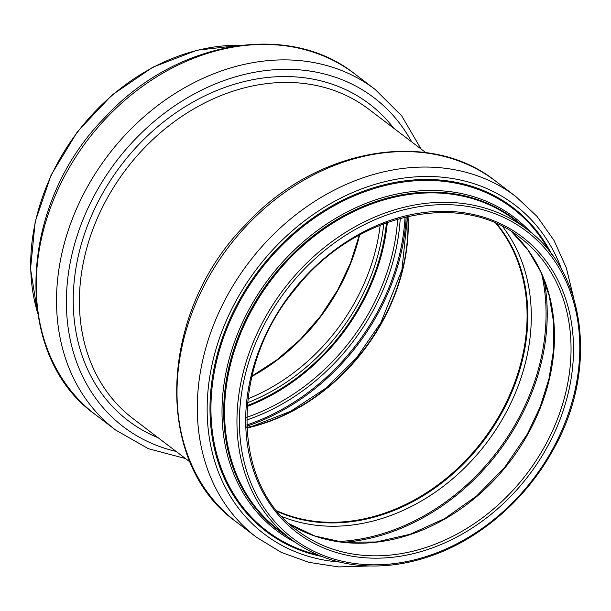 <?xml version="1.0" encoding="UTF-8"?>
<svg xmlns="http://www.w3.org/2000/svg" width="611" height="611" viewBox="0 0 611 611"><rect width="100%" height="100%" fill="white"/><g stroke="black" fill="none" stroke-linecap="round" stroke-linejoin="round"><path stroke-width="0.92" d="M408.041 216.34A183.735 148.045 -52.7 0 1 381.531 323.295A183.735 148.045 -52.7 0 1 246.859 428.059M496.438 223.603A184.01 148.267 -52.7 0 1 500.546 413.838A184.01 148.267 -52.7 0 1 277.386 511.331M495.88 223.351A183.735 148.045 -52.7 0 1 500.348 413.746A183.735 148.045 -52.7 0 1 276.997 510.865M359.658 234.861A184.01 148.267 -52.7 0 1 338.013 290.103A184.01 148.267 -52.7 0 1 251.831 376.491M380.164 225.1A184.01 148.267 -52.7 0 1 354.594 302.728A184.01 148.267 -52.7 0 1 247.883 398.861M383.792 223.672A186.408 150.199 -52.7 0 1 357.641 304.522A186.408 150.199 -52.7 0 1 247.47 402.733M386.473 222.671A189.189 152.437 -52.7 0 1 359.848 305.599A189.189 152.437 -52.7 0 1 247.226 405.582M387.351 222.358A189.884 153.002 -52.7 0 1 360.589 306.012A189.884 153.002 -52.7 0 1 247.15 406.514M397.662 219.013A195.383 157.424 -52.7 0 1 369.602 311.671A195.383 157.424 -52.7 0 1 246.676 417.344M400.243 218.287A197.475 159.112 -52.7 0 1 371.824 312.908A197.475 159.112 -52.7 0 1 246.661 420.024M405.04 217.042A202.539 163.198 -52.7 0 1 375.849 314.864A202.539 163.198 -52.7 0 1 246.737 424.981M406.2 216.768A203.341 163.84 -52.7 0 1 376.865 315.467A203.341 163.84 -52.7 0 1 246.783 426.173M407.82 216.393A184.01 148.267 -52.7 0 1 381.241 323.013A184.01 148.267 -52.7 0 1 246.852 427.83M190.151 462.115L133.145 418.718A194.497 156.714 -52.7 0 1 126.271 169.041A194.497 156.714 -52.7 0 1 368.777 109.216L425.775 152.613M158.157 437.759A199.056 160.388 -52.7 0 1 121.199 165.176A199.056 160.388 -52.7 0 1 393.782 128.257M176.06 451.392A206.808 166.635 -52.7 0 1 116.227 161.396A206.808 166.635 -52.7 0 1 411.684 141.882M185.454 458.54L148.351 448.695L115.685 430.068A214.102 172.508 -52.7 0 1 108.116 155.217A214.102 172.508 -52.7 0 1 375.062 89.366L354.785 73.923A214.102 172.508 -52.7 0 0 87.831 139.774A214.102 172.508 -52.7 0 0 95.4 414.625C11.8 355.51 17.612 205.174 104.955 117.434C174.777 41.059 288.117 20.606 354.785 73.923M37.454 312.32A194.772 156.935 -52.7 0 1 240.742 45.29M544.264 447.122A184.01 148.267 -52.7 0 1 297.282 530.493C231.317 483.797 230.034 366.333 295.166 289.255C354.105 213.354 460.488 189.211 520.205 237.679A184.01 148.267 -52.7 0 1 544.264 447.122M546.471 448.405A185.836 149.733 -52.7 0 1 263.066 492.649A185.836 149.733 -52.7 0 1 419.268 213.17A185.836 149.733 -52.7 0 1 546.471 448.405M551.71 450.842A192.946 155.469 -52.7 0 1 257.46 496.781A192.946 155.469 -52.7 0 1 419.635 206.602A192.946 155.469 -52.7 0 1 551.71 450.842M290.76 539.055A194.772 156.935 -52.7 0 1 283.878 289.026A194.772 156.935 -52.7 0 1 526.72 229.117L514.355 219.7A194.772 156.935 -52.7 0 0 271.505 279.609A194.772 156.935 -52.7 0 0 278.395 529.638L290.76 539.055C309.685 553.352 331.468 561.998 356.106 564.984C379.202 567.642 402.786 565.091 426.868 557.324C477.397 541.216 524.78 501.096 552.443 451.071C598.276 372.03 586.95 272.766 526.72 229.117M287.223 536.366A195.299 157.363 -52.7 0 1 270.772 279.051A195.299 157.363 -52.7 0 1 523.184 226.421M295.082 542.209A196.582 158.394 -52.7 0 1 269.382 277.99A196.582 158.394 -52.7 0 1 530.906 232.447M318.163 554.979A202.783 163.389 -52.7 0 1 259.805 270.704A202.783 163.389 -52.7 0 1 549.358 251.289M321.737 556.445A203.585 164.038 -52.7 0 1 259.056 270.131A203.585 164.038 -52.7 0 1 551.725 254.352M339.632 562.059A206.808 166.635 -52.7 0 1 256.994 268.557A206.808 166.635 -52.7 0 1 561.899 270.1M369.693 565.962L338.685 566.924L308.922 562.357L281.251 552.375L256.452 537.229A214.102 172.508 -52.7 0 1 248.883 262.386A214.102 172.508 -52.7 0 1 515.829 196.528L495.552 181.085A214.102 172.508 -52.7 0 0 228.598 246.943A214.102 172.508 -52.7 0 0 236.167 521.794C152.567 462.68 158.379 312.336 245.721 224.596C315.543 148.229 428.884 127.768 495.552 181.085M496.728 223.733A184.01 148.267 -52.7 0 1 501.035 414.212A184.01 148.267 -52.7 0 1 277.585 511.575M502.693 226.612A186.508 150.275 -52.7 0 1 504.159 416.045A186.508 150.275 -52.7 0 1 281.954 516.562M541.606 273.697A202.508 163.168 -52.7 0 1 516.608 422.033A202.508 163.168 -52.7 0 1 337.692 541.537M543.943 279.319A203.341 163.84 -52.7 0 1 517.647 422.644A203.341 163.84 -52.7 0 1 343.741 542.301M527.69 434.505A184.01 148.267 -52.7 0 1 289.278 523.833L314.757 535.984L343.069 542.224L376.185 541.98L410.034 534.289L444.587 518.647L476.649 495.972L504.671 467.331L527.316 434.1L540.208 406.857L549.022 378.637L553.535 350.233L553.627 322.425L549.289 295.984L540.666 271.62L527.996 250.014L511.628 231.729A184.01 148.267 -52.7 0 1 527.69 434.505M246.836 427.524L253.153 425.959L290.653 411.264L325.694 388.237L356.328 358.13L380.867 322.616L401.885 270.016L407.522 216.462M421.078 149.038L401.717 115.891L375.062 89.366M115.685 430.068L95.4 414.625M37.577 313.115L30.55 268.817L35.178 221.717L51.141 174.99L77.337 131.793L112.004 95.041L152.803 67.218L196.971 50.217L241.536 45.199M251.923 376.109L277.234 359.627L300.406 339.357L320.783 315.872L337.768 289.835L350.523 262.921L359.314 235.044M573.66 298.046L566.336 267.893L554.017 240.421L537.023 216.401L515.829 196.528M256.452 537.229L236.167 521.794"/></g></svg>
